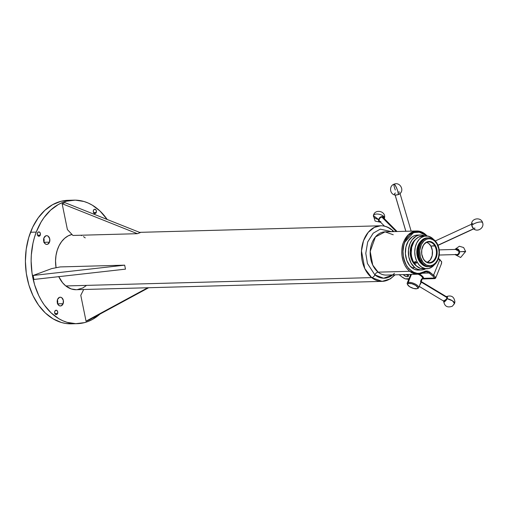 <?xml version="1.0" encoding="UTF-8"?>
<svg xmlns="http://www.w3.org/2000/svg" width="508" height="508" viewBox="0 0 508 508"><rect width="100%" height="100%" fill="white"/><g stroke="black" fill="none" stroke-linecap="round" stroke-linejoin="round"><path stroke-width="0.76" d="M434.372 264.757A16.396 11.773 -91.6 0 1 426.961 268.732A16.396 11.773 -91.6 0 1 417.328 262.369L416.306 262.395L416.389 263.125L415.709 263.227L414.744 262.439L415.493 261.62L414.661 262.261L415.042 261.506L416.192 262.223L416.306 263.207L413.747 262.465L414.744 262.439L415.042 261.506L416.306 262.395L417.328 262.369A16.396 11.773 -91.6 0 1 415.804 245.269A16.396 11.773 -91.6 0 1 426.066 235.96A16.396 11.773 -91.6 0 1 433.686 239.528M423.247 258.597A10.338 7.423 88.4 0 0 433.686 260.458A10.338 7.423 88.4 0 0 434.829 245.961L435.451 245.65A10.833 7.779 -91.6 0 1 434.251 260.839A10.833 7.779 -91.6 0 1 423.31 258.889L423.247 258.597A10.338 7.423 -91.6 0 1 422.281 247.815A10.338 7.423 -91.6 0 1 428.758 241.941A10.338 7.423 -91.6 0 1 434.829 245.961A10.338 7.423 -91.6 0 1 435.794 256.743A10.338 7.423 -91.6 0 1 429.317 262.611A10.338 7.423 -91.6 0 1 423.247 258.597L421.729 254.07L421.767 249.841L423.418 245.154L425.787 242.57L429.47 241.44L432.441 242.386L434.943 244.837L436.855 249.428L437.166 252.59L436.537 256.705L435.343 259.385L432.975 261.969L430.06 263.074L427.78 262.827L425.634 261.664L423.31 258.889A10.833 7.779 -91.6 0 1 424.51 243.7A10.833 7.779 -91.6 0 1 435.451 245.65L430.879 246.069L434.829 245.961A10.338 7.423 88.4 0 0 424.39 244.1A10.338 7.423 88.4 0 0 423.247 258.597M427.33 262.293A10.338 7.423 88.4 0 0 430.879 246.069L428.657 243.415L426.612 242.31M96.228 212.471L93.51 212.547L96.228 212.471L95.307 213.512L94.107 213.328L93.339 212.02L93.453 210.356A2.191 1.568 -91.6 0 1 94.78 209.226A2.191 1.568 -91.6 0 1 96.228 212.471A2.191 1.568 -91.6 0 1 94.901 213.601A2.191 1.568 -91.6 0 1 93.453 210.356L94.374 209.315L95.574 209.499L96.342 210.807L96.228 212.471M57.518 303.454A4.375 3.143 88.4 0 0 57.417 299.866M63.113 303.695L57.671 303.848L63.113 303.695L61.258 305.791L60.039 305.93L58.864 305.416L57.328 302.8L57.55 299.472A4.375 3.143 -91.6 0 1 60.211 297.212A4.375 3.143 -91.6 0 1 63.113 303.695A4.375 3.143 -91.6 0 1 60.452 305.962A4.375 3.143 -91.6 0 1 57.55 299.472L59.404 297.383L60.623 297.237L61.798 297.751L63.335 300.368L63.113 303.695M40.265 235.141L37.541 235.21L40.265 235.141L39.338 236.182L38.138 235.998L37.37 234.69L37.484 233.026A2.191 1.568 -91.6 0 1 38.811 231.896A2.191 1.568 -91.6 0 1 40.265 235.141A2.191 1.568 -91.6 0 1 38.932 236.271A2.191 1.568 -91.6 0 1 37.484 233.026L38.405 231.978L39.605 232.169L40.373 233.477L40.265 235.141M57.582 313.461L54.858 313.538L57.582 313.461L56.655 314.509L55.455 314.319L54.686 313.011L54.8 311.347A2.191 1.568 -91.6 0 1 56.134 310.217A2.191 1.568 -91.6 0 1 57.582 313.461A2.191 1.568 -91.6 0 1 56.248 314.592A2.191 1.568 -91.6 0 1 54.8 311.347L55.728 310.305L56.921 310.49L57.69 311.798L57.582 313.461M43.91 241.916A4.375 3.143 88.4 0 0 43.809 238.328M49.505 242.157L44.063 242.303L49.505 242.157L47.657 244.246L46.431 244.392L45.256 243.878L43.72 241.262L43.942 237.934A4.375 3.143 -91.6 0 1 46.603 235.668A4.375 3.143 -91.6 0 1 49.505 242.157A4.375 3.143 -91.6 0 1 46.844 244.418A4.375 3.143 -91.6 0 1 43.942 237.934L45.796 235.845L47.015 235.699L48.19 236.214L49.727 238.83L49.505 242.157M446.297 296.634A3.162 1.187 121 0 1 447.11 298.71A5.664 2.045 22 0 1 452.482 300.812A5.664 2.045 22 0 1 454.527 303.574A5.664 2.045 22 0 1 453.777 304.159L453.777 304.159M446.951 297.548L446.907 297.256A2.597 0.972 121 0 1 446.919 297.542L446.964 297.809A2.35 0.883 -59 0 0 446.951 297.548A2.35 0.883 -59 0 0 446.919 297.415M421.075 281.483L420.884 282.27M419.221 286.404L444.011 301.314A2.597 0.972 -59 0 0 445.745 300.228A2.597 0.972 -59 0 0 446.919 297.542L421.132 282.035A2.597 0.972 -59 0 0 421.113 281.724A2.597 0.972 121 0 1 421.132 282.035L446.919 297.542A2.597 0.972 -59 0 0 446.684 296.863L421.024 281.432M395.154 195.028L405.873 231.273L395.154 195.028M73.831 200.146L68.104 200.304A61.785 44.367 88.4 0 0 30.524 232.251A61.785 44.367 88.4 0 0 71.469 323.825L77.197 323.672A61.785 44.367 -91.6 0 1 36.252 232.093L30.524 232.251L36.252 232.093A61.785 44.367 -91.6 0 1 73.831 200.146A61.785 44.367 -91.6 0 1 107.213 219.481L99.968 210.991L92.272 205.143L88.163 203.029L83.934 201.479L75.267 200.139L66.612 201.174L62.395 202.571L58.299 204.54L50.654 210.109L43.955 217.672L41.046 222.11L36.252 232.093L34.417 237.541L32.969 243.224L31.318 255.067L31.128 261.118L32.029 273.183L34.601 284.817L38.748 295.567L41.364 300.482L44.304 305.029L51.06 312.826L58.757 318.675L62.865 320.789L67.1 322.339L75.762 323.679L84.417 322.644L88.633 321.246L92.729 319.278L99.905 314.135A61.785 44.367 -91.6 0 1 77.197 323.672M406.203 274.53A2.553 0.921 22 0 1 407.937 275.571L408.121 275.12L407.937 275.571A2.553 0.921 22 0 1 408.299 276.377A2.553 0.921 22 0 1 406.444 276.555A2.553 0.921 22 0 1 403.93 275.266L406.368 276.536L408.134 276.562L407.937 275.571L405.962 274.441M420.453 235.001L417.443 235.083A17.507 12.573 88.4 0 0 405.689 248.196A17.507 12.573 88.4 0 0 411.804 267.716L414.814 267.633A17.507 12.573 -91.6 0 1 408.699 248.114A17.507 12.573 -91.6 0 1 420.453 235.001A17.507 12.573 -91.6 0 1 424.891 235.991L421.138 235.007L418.681 235.223L416.312 236.106L412.185 239.693L409.937 243.707L408.438 250.171L408.832 256.984L411.074 263.119L414.814 267.633L411.804 267.716A17.507 12.573 88.4 0 0 418.395 270.078L421.405 269.996A17.507 12.573 -91.6 0 1 414.814 267.633L417.074 269.056L420.713 269.989L423.17 269.773L425.78 268.764A17.507 12.573 -91.6 0 1 421.405 269.996M58.782 276.663A27.8 19.964 88.4 0 0 65.799 285.947A27.8 19.964 88.4 0 0 76.27 289.7L382.143 281.369A27.8 19.964 -91.6 0 1 371.672 277.609L65.799 285.947L371.672 277.609L382.143 281.369L390.385 278.867L395.116 274.834M394.519 274.853A27.8 19.964 -91.6 0 1 382.143 281.369M393.243 234.766L385.096 231.845A21.622 15.532 88.4 0 0 370.58 248.037A21.622 15.532 88.4 0 0 378.13 272.155L409.791 271.291A21.622 15.532 -91.6 0 1 403.771 241.738A21.622 15.532 -91.6 0 1 416.757 230.981A21.622 15.532 -91.6 0 1 424.904 233.902A21.622 15.532 -91.6 0 1 427.076 235.991M424.904 233.902L416.757 230.981L385.096 231.845L375.412 236.976L370.199 251.39L372.745 265.093L378.13 272.155A3.086 1.835 -51.3 0 0 374.898 274.885L367.436 263.519L365.785 253.308L367.69 241.96L373.221 233.147L380.289 229.146L391.535 231.667L380.289 229.146L373.221 233.147L367.69 241.96L365.785 253.308L367.436 263.519L374.898 274.885A3.086 1.835 128.7 0 1 371.672 277.609A3.086 1.835 -51.3 0 0 374.898 274.885A3.086 1.835 128.7 0 1 378.13 272.155A21.622 15.532 88.4 0 0 386.397 275.069M392.716 274.898L383.591 278.225L374.898 274.885A24.714 17.748 -91.6 0 0 394.405 273.329M392.341 231.648A3.086 1.835 -51.3 0 0 391.973 229.813A3.086 1.835 128.7 0 1 392.341 231.648M393.941 231.604L391.954 229.8C388.512 227.063 384.734 225.723 380.632 225.781L374.371 227.374L368.186 232.385L363.499 240.748L361.474 250.92L364.75 268.535L371.672 277.609A27.8 19.964 -91.6 0 1 361.963 246.609A27.8 19.964 -91.6 0 1 380.632 225.781A27.8 19.964 -91.6 0 1 391.103 229.54A3.086 1.835 128.7 0 1 391.973 229.813M411.245 272.593L411.683 272.548M410.597 274.771A7.207 2.603 22 0 1 410.362 274.422L410.845 275.069M407.257 274.504A2.597 0.94 22 0 1 408.508 275.965A2.597 0.94 22 0 1 408.413 276.104M415.715 265.405A14.929 10.719 -91.6 0 1 410.204 252.254A14.929 10.719 -91.6 0 1 415.677 239.351A14.929 10.719 -91.6 0 0 410.204 252.26A14.929 10.719 -91.6 0 0 415.715 265.405L413.22 262.674L411.385 259.067L410.204 251.974L411.556 245.002L413.474 241.579L416.033 239.097L413.474 241.579L411.556 245.002L410.204 251.974L411.385 259.067L413.22 262.674L415.715 265.405A14.929 10.719 -91.6 0 0 416.395 265.906A14.929 10.719 -91.6 0 1 415.715 265.405M426.066 235.96L422.485 236.055A16.396 11.773 88.4 0 0 412.223 245.364A16.396 11.773 88.4 0 0 413.747 262.465A16.396 11.773 88.4 0 0 423.38 268.834L426.961 268.732M420.942 261.093L421.805 260.534A13.526 9.716 -91.6 0 1 423.304 241.567A13.526 9.716 -91.6 0 1 436.956 243.999L437.102 243.465A14.415 10.351 88.4 0 0 422.542 240.875A14.415 10.351 88.4 0 0 420.942 261.093A14.415 10.351 -91.6 0 1 422.542 240.875A14.415 10.351 -91.6 0 1 437.102 243.465A14.415 10.351 -91.6 0 1 435.502 263.684A14.415 10.351 -91.6 0 1 420.942 261.093A14.415 10.351 88.4 0 0 435.502 263.684A14.415 10.351 88.4 0 0 437.102 243.465L436.956 243.999A13.526 9.716 -91.6 0 1 435.464 262.973A13.526 9.716 -91.6 0 1 421.805 260.534L420.942 261.093M420.23 261.112L420.764 260.763L420.23 261.112A14.415 10.351 -91.6 0 1 418.96 245.847A14.415 10.351 -91.6 0 1 428.269 237.884A14.415 10.351 88.4 0 0 418.96 245.847A14.415 10.351 88.4 0 0 420.23 261.112A14.415 10.351 88.4 0 0 429.057 266.694A14.415 10.351 -91.6 0 1 420.23 261.112M419.513 261.131L420.046 260.782L419.513 261.131A14.415 10.351 -91.6 0 1 418.243 245.866A14.415 10.351 -91.6 0 1 427.558 237.903A14.415 10.351 88.4 0 0 418.243 245.866A14.415 10.351 88.4 0 0 419.513 261.131A14.415 10.351 88.4 0 0 428.339 266.713A14.415 10.351 -91.6 0 1 419.513 261.131M420.77 241.294A13.526 9.716 88.4 0 0 418.935 260.617L418.935 260.617A13.526 9.716 88.4 0 0 421.38 263.696M435.578 278.111L435.483 277.539A8.236 2.978 22 0 0 433.578 275.215L439.75 259.95A8.236 2.978 22 0 1 441.655 262.274A8.236 2.978 -158 0 0 439.75 259.95A0.826 0.489 -51.3 0 0 439.693 259.321A0.826 0.489 128.7 0 1 439.75 259.95L438.334 258.82L439.75 259.95L433.578 275.215L428.498 271.431L426.199 271.043L423.958 271.755C418.757 275.323 413.067 273.507 406.876 266.313C402.412 256.978 401.739 248.92 404.863 242.138L403.771 241.738C400.279 248.202 401.104 264.833 409.791 271.291L417.938 274.212L423.621 272.529A0.826 0.533 -120.5 0 0 423.958 271.755A0.826 0.533 59.5 0 1 423.621 272.529A21.622 15.532 -91.6 0 1 417.938 274.212A21.622 15.532 -91.6 0 1 409.791 271.291L378.13 272.155A21.622 15.532 88.4 0 0 386.277 275.076L417.938 274.212L425.863 271.869A8.503 6.109 -91.6 0 1 429.063 273.018L432.714 275.939A7.417 2.68 22 0 1 434.435 278.035L434.88 278.619L435.629 278.105L435.483 277.539L434.435 278.035A0.826 0.737 -17.6 0 0 435.483 277.539A8.236 2.978 -158 0 0 433.578 275.215A0.826 0.489 128.7 0 1 432.714 275.939A0.826 0.489 -51.3 0 0 433.578 275.215L429.927 272.288A0.826 0.489 128.7 0 1 429.063 273.018A0.826 0.489 -51.3 0 0 429.927 272.288A9.328 6.699 88.4 0 0 423.958 271.755L419.475 273.304L417.144 273.329L412.604 271.882L408.578 268.573L405.447 263.722L404.324 260.858L403.523 257.797L402.99 251.365L403.892 245.053L404.863 242.138L413.499 232.607L420.332 232.124L426.688 235.966M407.613 284.537A6.179 2.235 22 0 1 407.219 283.127A6.179 2.235 22 0 1 408.178 282.448A6.179 2.235 22 0 1 415.061 283.947A6.179 2.235 22 0 1 418.675 287.757L422.472 278.352A6.179 2.235 -158 0 0 418.135 274.206A6.179 2.235 22 0 1 422.351 277.374A6.179 2.235 22 0 1 421.519 279.032L420.516 281.508M418.675 287.757A6.179 2.235 22 0 1 417.716 288.43A6.179 2.235 -158 0 0 417.9 288.379A6.179 2.235 -158 0 0 416.084 284.518A6.179 2.235 -158 0 0 408.178 282.448L411.436 274.39L408.178 282.448A6.179 2.235 -158 0 0 407.34 284.105L407.753 284.905A5.436 1.962 22 0 1 408.489 283.451L408.178 282.448L408.489 283.451L407.702 283.928L407.676 284.74L409.804 286.817L413.614 288.461L416.884 288.715A5.436 1.962 22 0 1 411.804 287.839A5.436 1.962 22 0 1 407.753 284.905M399.193 274.726L401.771 276.784L399.193 274.726M416.884 288.715L417.671 288.233L417.697 287.426L415.576 285.344L411.759 283.699L408.489 283.451A5.436 1.962 22 0 1 415.449 285.267A5.436 1.962 22 0 1 417.049 288.665A5.436 1.962 22 0 1 416.884 288.715M420.554 283.102L420.364 283.566L420.554 283.102M420.167 284.042L419.741 284.982M422.351 277.374L421.938 276.574A5.436 1.962 -158 0 0 418.967 274.136M423.92 272.371A8.503 6.109 -91.6 0 1 425.869 271.869A8.503 6.109 -91.6 0 1 429.063 273.018L422.402 273.202L429.063 273.018L433.343 276.492L434.435 278.035L423.57 278.333L422.192 278.962L423.589 278.289M427.26 236.01L416.757 230.981L408.534 234.569L403.771 241.738L404.863 242.138L406.146 239.471L409.543 235.147L411.563 233.597L416.02 231.908L418.344 231.807L422.91 233.109L426.993 236.29M441.255 264.065L441.655 262.274A0.826 0.737 -17.6 0 0 441.674 261.804L441.509 263.55L441.681 261.804L438.493 258.362M434.753 264.274L431.952 267.024L428.682 268.51L425.234 268.605L421.888 267.297L418.941 264.706L416.649 261.048L415.207 256.642L414.738 251.866L415.284 247.129L416.795 242.843L419.144 239.376L421.081 237.668L424.345 236.182L427.8 236.087L431.146 237.395L434.086 239.986M421.208 240.887L419.722 242.506L417.995 245.624L416.801 251.949L417.894 258.369L419.57 261.62L421.843 264.077M436.956 243.999L434.867 241.249L433.197 239.935L430.441 238.855L428.536 238.779L426.663 239.217L424.072 240.811L421.361 244.431L419.722 250.546L420.364 257.073L423.132 262.465L426.46 265.087L430.225 265.76L433 264.909L435.464 262.973L437.401 260.109L438.645 256.572L439.096 252.666L438.709 248.723L436.956 243.999M425.101 268.605L420.51 268.421L416.281 265.798L413.067 261.144L411.626 256.737L411.201 253.568L411.702 247.225L413.912 241.675L415.563 239.471L418.548 237.122L423.062 236.061M422.231 278.956A7.207 2.603 -158 0 0 423.57 278.308L422.383 276.174L418.821 273.869M419.284 274.098A7.207 2.603 22 0 1 423.57 278.333L422.192 278.962M418.548 273.933L420.656 275.19L422.015 276.739M408.673 279.305L405.124 278.835L408.997 278.727L405.124 278.835L408.75 279.337M423.691 278.098L423.437 278.657M434.924 278.594L434.435 278.035L423.57 278.333M405.124 278.835L401.771 276.784A8.236 2.978 22 0 0 405.124 278.835M408.292 276.181L408.413 275.463L407.213 274.479M441.179 261.341L440.093 259.798M71.99 234.461A27.8 19.964 88.4 0 0 56.064 267.741L55.543 260.921L55.994 255.524L57.194 250.368L59.099 245.656L61.633 241.567L64.707 238.265L68.186 235.864L71.99 234.461M416.897 235.115L414.471 235.661L412.179 236.861L408.337 241.008L405.949 246.913L405.384 253.683L406.73 260.28L409.778 265.709L414.064 269.138L416.477 269.926L418.941 270.046M403.543 274.58L403.93 275.266A2.553 0.921 22 0 1 403.543 274.606M76.295 289.7L71.285 288.963L65.799 285.947L62.579 282.759L58.718 276.523M80.785 235.236L81.642 235.61M83.477 236.62L85.23 237.877M86.328 285.553L82.842 287.953L77.133 289.655M68.148 200.304L60.884 201.327L52.572 204.699L44.92 210.268L38.227 217.83L32.741 227.089L28.683 237.7L26.206 249.238L25.4 261.277L26.302 273.342L28.873 284.975L33.02 295.726L38.576 305.181L45.333 312.985L53.029 318.827L61.366 322.491L65.678 323.456L71.514 323.825M57.366 299.726L57.734 302.222L57.385 303.854M43.758 238.189L44.126 240.684L43.777 242.316M421.132 282.035A2.597 0.972 121 0 1 419.849 284.855A2.597 0.972 -59 0 0 421.132 282.035M444.608 301.263A2.35 0.883 -59 0 0 444.741 301.231A2.35 0.883 -59 0 0 446.176 299.847A2.35 0.883 -59 0 0 446.964 297.809L446.919 297.542A2.597 0.972 121 0 1 446.049 299.796A2.597 0.972 121 0 1 444.462 301.327A2.597 0.972 121 0 1 443.77 300.634M443.668 300.711L443.751 301.752L444.436 301.936L446.57 299.796L447.434 296.926L446.932 296.431L445.96 296.869M446.951 297.536L446.278 299.688L444.697 301.244M446.234 296.672C451.288 294.888 454.177 296.647 454.914 301.955L454.527 303.574L452.482 300.812L447.11 298.71L443.624 301.079M427.158 262.363L430.276 259.906L432.168 255.676L432.384 250.666L430.879 246.069A10.338 7.423 88.4 0 0 426.79 242.373M140.233 232.639L137.389 233.693L62.141 203.721L64.986 202.667L140.233 232.639L64.986 202.667L62.141 203.721L67.405 229.597L72.923 235.452L137.389 233.693L140.233 232.639M137.389 233.693L62.141 203.721L67.405 229.597L72.923 235.452L137.389 233.693M124.67 265.163L125.476 269.145L33.941 279.457L33.134 275.476L124.67 265.163L60.198 266.922L51.632 268.624L33.134 275.476L33.941 279.457L125.476 269.145L124.67 265.163L33.134 275.476L51.632 268.624L60.198 266.922L124.67 265.163M148.679 287.731L88.887 320.097L86.043 321.151L147.739 287.757L86.043 321.151L88.887 320.097L148.679 287.731M80.778 295.281L86.043 321.151L80.778 295.281L83.706 289.503L80.778 295.281M454.876 249.441L459.353 246.247L463.626 247.529L465.645 251.511L459.562 251.739A3.162 2.483 88.4 0 1 458.349 254.699A3.162 2.483 88.4 0 1 455.714 254.565M455.479 254.337L456.8 255.092L458.222 254.787L459.556 252.362L459.296 250.546L458.292 249.212L456.882 248.799L455.543 249.447M455.568 249.422L459.562 251.739C465.741 251.384 467.049 251.397 463.493 251.771M400.298 193.218L398.297 194.615A3.162 1.308 -16.5 0 0 399.84 193.739C404.724 189.998 399.675 181.629 394.113 184.169A5.664 0.978 69 0 1 394.684 184.506A5.664 0.978 69 0 1 397.326 189.827A5.664 0.978 69 0 1 398.297 194.615L395.961 195.097L394.691 194.856L394.418 193.891L395.376 193.002M395.326 190.043A5.664 0.978 69 0 1 394.113 184.169L394.684 184.506C396.977 188.227 398.183 191.592 398.297 194.615L395.37 195.066C389.731 194.621 388.741 185.871 394.113 184.169M398.748 192.011L399.682 192.113M380.346 221.971A3.162 2.261 -44.8 0 1 378.568 219.5A5.664 2.623 -167 0 1 373.412 215.621A5.664 2.623 -167 0 1 376.136 214.078A5.664 2.623 -167 0 1 381.946 215.189A5.664 2.623 -167 0 1 384.448 218.161A5.664 2.623 -167 0 1 384.251 218.599L384.448 218.161L384.308 218.656M383.997 218.427L383.584 217.1L382.384 216.491L380.803 216.808L379.368 217.932L378.53 220.523L379.235 221.647L380.619 221.958M380.657 222.288L375.095 221.063L373.412 215.621L378.568 219.5C381.165 215.792 382.949 215.608 383.927 218.954M473.818 228.975L471.818 225.723A3.162 1.079 65.2 0 0 473.78 228.943C477.838 232.41 484.511 227.673 482.6 222.714A5.664 1.822 162.3 0 0 482.035 222.199A5.664 1.822 162.3 0 0 476.256 222.828A5.664 1.822 162.3 0 0 471.818 225.723L471.672 223.603L472.288 223.431L473.202 224.219M474.815 227.889L474.561 229.133M471.551 224.117L471.818 225.723C472.148 223.825 479.958 221.132 482.035 222.199L482.6 222.714C481.127 216.852 471.538 218.015 471.551 224.117M397.078 231.515L383.197 217.532A2.572 1.841 135.2 0 0 381.883 217.126A2.572 1.841 -44.8 0 1 383.597 218.853M380.854 221.571A2.572 1.841 -44.8 0 1 379.19 219.57A2.572 1.841 -44.8 0 1 381.883 217.126L396.196 231.54L381.883 217.126A2.572 1.841 135.2 0 0 379.508 218.77A2.572 1.841 135.2 0 0 379.54 221.164L384.499 226.155M456.768 249.39A2.572 2.026 88.4 0 1 458.953 251.784A2.572 2.026 88.4 0 1 457.098 254.527A2.572 2.026 -91.6 0 0 458.953 251.841A2.572 2.026 -91.6 0 0 456.863 249.384A2.572 2.026 -91.6 0 0 456.768 249.39L439.204 249.885L456.863 249.384M439.223 255.029L457.098 254.527L439.223 255.029M471.722 225.393A2.572 0.883 65.2 0 0 472.916 227.978A2.572 0.883 -114.8 0 1 471.722 225.393M437.96 245.218L473.577 228.771L437.96 245.218M400.044 193.561L411.15 231.134M408.534 275.793L408.299 276.371M410.743 274.409L407.219 283.127M417.9 288.379L417.049 288.665M422.224 278.968L434.88 278.619M139.522 232.353L380.632 225.781M435.629 278.105L441.515 263.544M395.103 195.021L405.822 231.28M443.63 301.003C444.424 306.305 447.332 308.032 452.368 306.197L454.527 303.574M465.645 251.511L460.629 257.499L455.022 254.584M373.412 215.621C374.701 208.426 386.429 211.118 384.448 218.161M457.003 254.533L439.223 255.035M471.545 224.212L435.28 240.957M473.704 228.886L438.017 245.364"/></g></svg>

